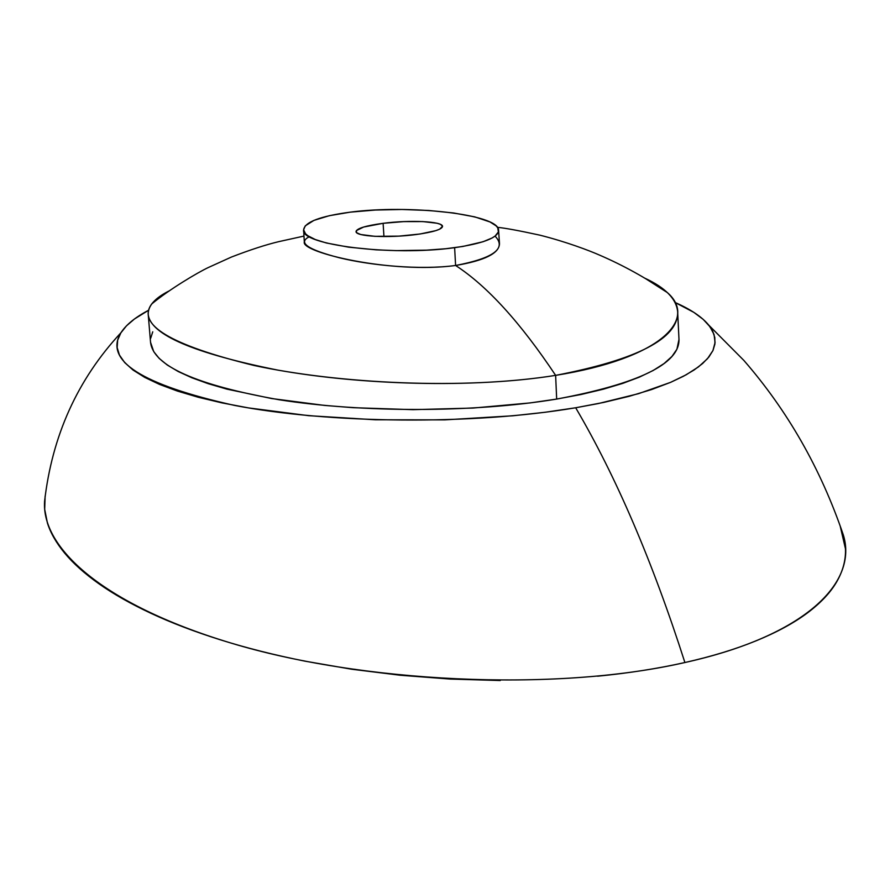 <?xml version="1.0" encoding="UTF-8"?>
<svg xmlns="http://www.w3.org/2000/svg" width="890" height="890" viewBox="0 0 890 890"><rect width="100%" height="100%" fill="white"/><g stroke="black" fill="none" stroke-linecap="round" stroke-linejoin="round"><path stroke-width="1.33" d="M575.674 407.765C471.389 425.409 328.421 423.518 234.682 405.44C141.71 384.769 103.796 360.55 120.929 332.76C126.08 324.761 135.291 317.263 148.574 310.265L134.468 318.987L126.491 325.829L120.84 332.905L117.669 340.147L117.146 347.545L119.438 355.043L124.7 362.586L133.077 370.073L144.714 377.382L159.521 384.413L177.422 391.077L198.281 397.263L222.033 402.903L248.521 407.909L308.652 415.675L375.458 419.791L444.778 419.869L512.796 415.797L545.158 412.259L575.674 407.765L603.809 402.402L629.185 396.306L651.491 389.586L670.526 382.377L686.212 374.768L698.517 366.858L707.428 358.759L712.923 350.593L715.071 342.472L714.047 334.518L710.031 326.797L703.245 319.41L693.833 312.357L675.054 302.466C690.74 309.353 701.988 316.918 708.785 325.161L712.723 331.269L714.803 337.555L714.926 343.985L712.979 350.493L708.874 357.035L702.588 363.554L694.111 369.984L683.453 376.259L670.637 382.333L638.575 393.658L598.425 403.537L575.674 407.765C616.069 476.462 652.481 561.379 684.899 662.527C652.481 561.379 616.069 476.462 575.674 407.765M44.578 501.604C41.619 546.894 100.548 603.643 230.566 642.925C359.605 682.185 553.18 692.665 684.899 662.527C805.45 635.816 858.327 582.449 843.253 534.723M148.23 314.604L150.555 342.394C153.336 365.924 196.267 385.047 279.338 399.788C361.674 412.693 473.246 412.893 556.673 399.076L555.627 375.369C472.323 388.674 360.328 384.825 277.591 370.062C193.864 353.263 150.733 334.774 148.23 314.604C147.862 306.071 154.738 298.217 168.855 291.052C160.934 295.113 155.216 299.429 151.712 303.98C136.426 324.583 170.535 345.075 254.028 365.467C337.666 383.579 463.89 390.087 555.627 375.369C520.45 322.547 487.108 285.924 455.602 265.487C419.791 270.248 370.93 265.454 339.579 257.822C307.551 249.578 297.482 242.547 309.375 236.718M454.623 247.687C390.988 256.543 300.03 244.594 303.612 229.943C304.514 222.1 320.089 216.159 350.326 212.143L329.356 215.691L313.959 220.375L305.248 225.86L303.612 229.787L305.515 233.759L307.829 235.728L315.26 239.521L326.352 242.981L348.702 247.175L376.17 249.845L396.161 250.624L426.521 250.157L445.723 248.733L462.889 246.452L483.036 241.746L492.048 238.008L495.14 236.028L498.378 231.945L497.766 227.84L496.075 225.826L490.012 221.966L474.771 216.882L453.644 212.988L428.78 210.474L402.035 209.484L375.28 210.04L350.326 212.143C408.365 204.422 498.99 214.045 498.589 230.288C498.433 237.574 483.782 243.37 454.623 247.687L455.602 265.487L454.623 247.687M303.612 229.943L304.313 241.958C300.631 252.393 391.767 274.098 455.602 265.487C484.816 260.57 499.435 253.238 499.479 243.504L498.589 230.288M383.946 236.573L383.112 223.312C365.679 225.682 356.645 228.452 356.022 231.611C355.666 236.54 388.541 238.231 416.086 234.548C433.285 232.134 442.108 229.398 442.541 226.36C442.653 221.343 410.068 219.786 383.112 223.312L383.946 236.573M383.112 223.312L403.749 221.61L422.839 221.577L437.079 223.245L440.494 224.336L442.541 226.305L439.604 229.197L435.766 230.655L420.036 234.003L398.943 236.128L374.879 236.328L360.728 234.515L356.645 232.724L356.345 230.632L363.632 227.039L383.112 223.312M495.051 236.095C506.888 248.377 493.739 258.178 455.602 265.487C487.108 285.924 520.45 322.547 555.627 375.369C660.669 358.57 698.105 319.377 667.389 292.61L644.905 278.214C665.676 287.859 676.611 299.151 677.679 312.079C678.091 338.545 637.407 359.649 555.627 375.369L556.673 399.076C638.442 383.779 679.215 363.977 678.992 339.691L678.981 339.479M678.981 339.435L676.923 349.214L671.961 356.434L664.04 363.565L653.16 370.496L639.376 377.137L622.7 383.401L603.231 389.219L581.137 394.481L556.673 399.076L530.184 402.914L472.935 408.065L412.971 409.667L353.241 407.687L324.539 405.417L271.65 398.542L226.939 389.141L208.16 383.668L191.873 377.772L178.211 371.531L167.276 365.034L159.143 358.381L153.748 351.65L150.543 342.283M150.666 338.322L152.746 331.814M840.171 525.979L845.467 548.807C845.912 559.81 843.03 570.746 836.811 581.637C830.548 592.529 820.691 602.997 807.252 613.065C793.735 623.122 776.692 632.378 756.111 640.811C735.452 649.244 711.722 656.475 684.899 662.527C658.022 668.557 628.919 673.118 597.591 676.2M500.258 680.527L450.118 679.059L400.244 675.243L351.561 669.213L304.903 661.148C274.509 655.073 246.341 647.965 220.386 639.821C194.498 631.666 171.369 622.844 151.011 613.332C130.697 603.821 113.353 593.986 98.968 583.807C84.639 573.638 73.225 563.426 64.725 553.18C56.259 542.933 50.496 532.865 47.415 522.986L44.689 509.358L45.123 496.186M120.929 332.76C77.53 379.452 52.076 435.722 44.556 501.548M303.98 236.084L278.759 241.646C265.832 244.728 250.057 249.868 231.411 257.054L208.127 267.612C197.903 272.418 169.267 289.328 151.712 303.98M497.432 227.328C505.242 228.085 519.315 230.688 539.674 235.116C565.918 241.68 589.547 250.657 599.771 255.208C623.278 265.365 645.817 277.836 667.389 292.61M677.679 312.079L678.992 339.691M708.785 325.161L743.84 360.394C787.572 410.635 820.702 468.73 843.219 534.656"/></g></svg>
